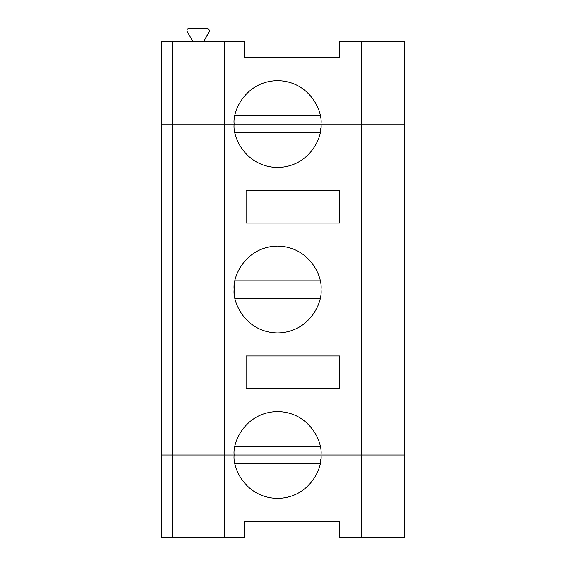 <?xml version="1.0" encoding="UTF-8"?>
<svg xmlns="http://www.w3.org/2000/svg" width="566" height="566" viewBox="0 0 566 566"><rect width="100%" height="100%" fill="white"/><g stroke="black" fill="none" stroke-linecap="round" stroke-linejoin="round"><path stroke-width="0.85" d="M209.753 30.472L203.824 41.325L209.462 31.555L209.753 30.472L207.588 28.3L209.753 30.472M161.402 124.06L161.402 41.325L244.088 41.325L172.262 41.325L172.262 124.06L224.377 124.06L172.262 124.06L172.262 41.325L161.402 41.325L161.402 454.972L404.598 454.972L404.598 537.7L404.598 454.972L321 454.972C322.747 467.672 309.715 497.804 277.573 498.398C245.432 497.804 232.4 467.672 234.147 454.972L224.377 454.972L224.377 537.7L224.377 454.972L161.402 454.972L161.402 537.7L161.402 124.06L172.262 124.06L172.262 537.7L161.402 537.7L172.262 537.7L172.262 454.972L234.147 454.972C232.4 467.672 245.432 497.804 277.573 498.398C309.715 497.804 322.747 467.672 321 454.972L234.147 454.972C232.4 442.265 245.432 412.14 277.573 411.546C309.715 412.14 322.747 442.265 321 454.972L361.172 454.972L361.172 537.7L361.172 454.972L404.598 454.972L404.598 124.06L224.377 124.06L224.377 41.325L224.377 124.06L234.147 124.06C232.4 111.353 245.432 81.221 277.573 80.627C309.715 81.221 322.747 111.353 321 124.06L361.172 124.06L361.172 41.325L404.598 41.325L404.598 124.06L404.598 41.325L339.253 41.325L361.172 41.325L361.172 124.06L404.598 124.06L404.598 454.972L361.172 454.972L361.172 124.06L361.172 454.972L321 454.972C322.747 442.265 309.715 412.14 277.573 411.546C245.432 412.14 232.4 442.265 234.147 454.972L321 454.972L224.377 454.972L224.377 124.06L224.377 454.972L172.262 454.972L172.262 124.06L161.402 124.06M339.253 57.612L339.253 41.325L339.253 57.612L244.088 57.612L339.253 57.612M189.051 28.3L207.588 28.3L189.051 28.3C187.226 28.696 186.596 29.779 187.169 31.555C186.596 29.779 187.226 28.696 189.051 28.3M192.808 41.325L187.169 31.555L192.808 41.325M244.088 57.612L244.088 41.325L244.088 57.612M234.147 124.06L321 124.06C322.747 111.353 309.715 81.221 277.573 80.627C245.432 81.221 232.4 111.353 234.147 124.06L321 124.06C322.747 136.76 309.715 166.892 277.573 167.486C245.432 166.892 232.4 136.76 234.147 124.06C232.4 136.76 245.432 166.892 277.573 167.486C309.715 166.892 322.747 136.76 321 124.06L234.147 124.06M320.123 115.372L235.024 115.372L320.123 115.372M244.088 521.413L244.088 537.7L172.262 537.7L244.088 537.7L244.088 521.413L339.253 521.413L339.253 537.7L404.598 537.7L339.253 537.7L339.253 521.413L244.088 521.413M320.123 463.66L235.024 463.66L320.123 463.66L320.795 459.146M404.598 124.06L361.172 124.06L404.598 124.06M235.024 298.197L320.123 298.197L235.024 298.197L234.147 289.516C232.4 276.809 245.432 246.677 277.573 246.09C309.715 246.677 322.747 276.809 321 289.516C322.747 302.216 309.715 332.348 277.573 332.942C245.432 332.348 232.4 302.216 234.147 289.516C232.4 302.216 245.432 332.348 277.573 332.942C309.715 332.348 322.747 302.216 321 289.516C322.747 276.809 309.715 246.677 277.573 246.09C245.432 246.677 232.4 276.809 234.147 289.516L235.024 280.828L320.123 280.828L235.024 280.828M339.459 388.531L246.09 388.531L246.09 355.957L339.459 355.957L339.459 388.531L339.459 355.957L246.09 355.957L246.09 388.531L339.459 388.531M339.459 223.068L246.09 223.068L246.09 190.501L339.459 190.501L339.459 223.068L339.459 190.501L246.09 190.501L246.09 223.068L339.459 223.068M161.402 454.972L172.262 454.972L161.402 454.972M320.123 446.284L235.024 446.284L320.123 446.284M320.123 132.741L235.024 132.741L320.123 132.741L320.795 128.227"/></g></svg>
